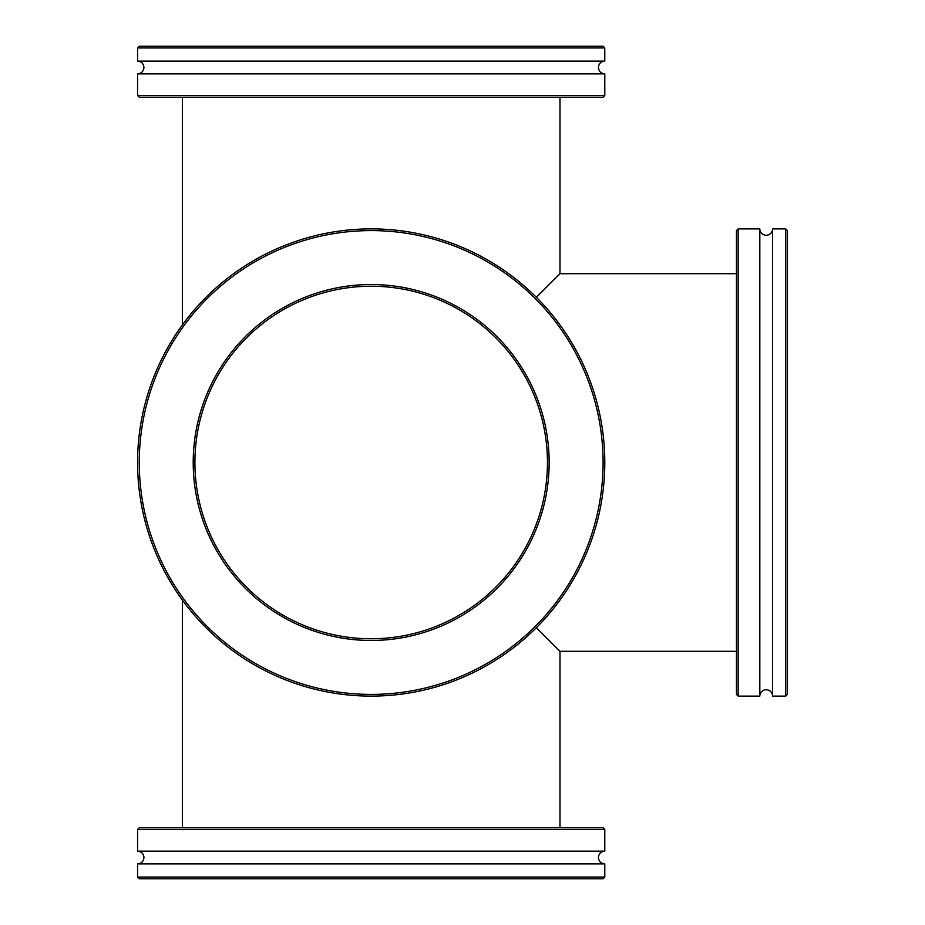 <?xml version="1.0" encoding="UTF-8"?>
<svg xmlns="http://www.w3.org/2000/svg" width="925" height="925" viewBox="0 0 925 925"><rect width="100%" height="100%" fill="white"/><g stroke="black" fill="none" stroke-linecap="round" stroke-linejoin="round"><path stroke-width="1.39" d="M536.361 627.682L559.983 651.304L559.983 827.782M736.462 273.696L559.983 273.696L536.361 297.318M559.983 273.696L559.983 97.218M182.375 324.918L182.375 97.218M182.375 827.782L182.375 600.082M371.179 851.139L604.788 851.139L604.788 829.482L137.571 829.482L137.571 851.139L371.179 851.139M137.571 829.482L139.27 827.782L603.088 827.782L604.788 829.482M604.788 877.05L603.088 878.75L139.27 878.75L137.571 877.05L604.788 877.05L604.788 863.881L137.571 863.881C141.444 863.511 143.56 861.383 143.942 857.51C143.56 853.648 141.444 851.52 137.571 851.139M371.179 640.47A177.97 177.97 0 0 1 193.209 462.5A177.97 177.97 0 0 1 371.179 284.53A177.97 177.97 0 0 1 549.149 462.5A177.97 177.97 0 0 1 371.179 640.47M371.179 286.23A176.27 176.27 0 0 0 194.909 462.5A176.27 176.27 0 0 0 371.179 638.77A176.27 176.27 0 0 0 547.45 462.5A176.27 176.27 0 0 0 371.179 286.23M371.179 694.409A231.909 231.909 0 0 0 603.088 462.5A231.909 231.909 0 0 0 371.179 230.591A231.909 231.909 0 0 0 139.27 462.5A231.909 231.909 0 0 0 371.179 694.409M371.179 228.891A233.609 233.609 0 0 1 604.788 462.5A233.609 233.609 0 0 1 371.179 696.109A233.609 233.609 0 0 1 137.571 462.5A233.609 233.609 0 0 1 371.179 228.891M604.788 47.95L137.571 47.95L139.27 46.25L603.088 46.25L604.788 47.95L604.788 61.119C600.915 61.489 598.799 63.617 598.417 67.49C598.799 71.352 600.915 73.48 604.788 73.861L137.571 73.861L137.571 95.518L604.788 95.518L603.088 97.218L139.27 97.218L137.571 95.518M604.788 61.119L137.571 61.119C141.444 61.489 143.56 63.617 143.942 67.49C143.56 71.352 141.444 73.48 137.571 73.861M772.56 228.891A6.371 6.371 0 0 1 766.189 235.262A6.371 6.371 0 0 1 759.818 228.891L759.818 696.109A6.371 6.371 0 0 1 766.189 689.738A6.371 6.371 0 0 1 772.56 696.109L772.56 228.891L785.73 228.891L787.429 230.591L787.429 694.409L785.73 696.109L772.56 696.109M736.462 230.591L738.162 228.891L738.162 696.109L736.462 694.409L736.462 230.591M759.818 696.109L738.162 696.109M759.818 228.891L738.162 228.891M785.73 696.109L785.73 228.891M736.462 651.304L559.983 651.304M604.788 863.881C600.915 863.511 598.799 861.383 598.417 857.51C598.799 853.648 600.915 851.52 604.788 851.139M137.571 877.05L137.571 863.881M604.788 73.861L604.788 95.518M137.571 47.95L137.571 61.119"/></g></svg>
